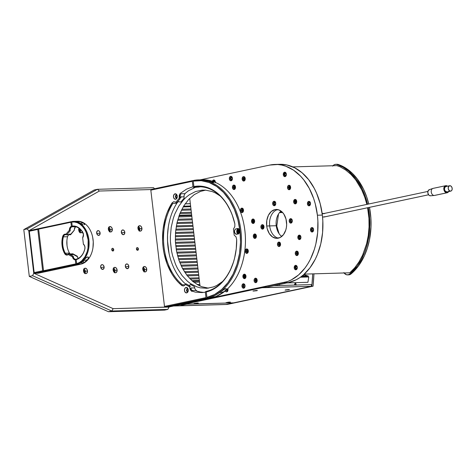 <?xml version="1.0" encoding="UTF-8"?>
<svg xmlns="http://www.w3.org/2000/svg" width="476" height="476" viewBox="0 0 476 476"><rect width="100%" height="100%" fill="white"/><g stroke="black" fill="none" stroke-linecap="round" stroke-linejoin="round"><path stroke-width="0.71" d="M300.624 277.086L306.943 276.907L305.324 276.229M304.39 275.89L302.873 275.348M279.436 284.493L279.555 285.511M200.015 285.993L189.722 198.379M136.434 248.984A1.374 0.982 -102 0 1 137.136 247.609A1.374 0.982 -102 0 1 138.409 248.924L136.511 249.329L138.409 248.924L137.653 247.687L136.898 247.71L136.445 248.46L136.57 249.501L137.582 250.316L138.23 249.9L138.409 248.924A1.374 0.982 -102 0 1 137.707 250.299A1.374 0.982 -102 0 1 136.434 248.984M111.747 249.692A1.374 0.982 -102 0 1 112.449 248.317A1.374 0.982 -102 0 1 113.722 249.638L111.818 250.043L113.722 249.638A1.374 0.982 -102 0 1 113.02 251.007A1.374 0.982 -102 0 1 111.747 249.692L112.503 250.929L113.544 250.608L113.722 249.638L112.967 248.395L111.925 248.722L111.747 249.692M104.113 266.971L100.787 267.679L104.113 266.971A2.404 1.714 -102 0 1 102.887 269.374A2.404 1.714 -102 0 1 100.656 267.072A2.404 1.714 -102 0 1 101.888 264.668A2.404 1.714 -102 0 1 104.113 266.971L103.667 265.656L102.792 264.799L101.775 264.692L100.793 265.739L100.745 267.53L101.983 269.238L103.578 268.97L104.113 266.971M128.806 266.262L125.474 266.971L128.806 266.262A2.404 1.714 -102 0 1 127.574 268.666A2.404 1.714 -102 0 1 125.349 266.358A2.404 1.714 -102 0 1 126.574 263.954A2.404 1.714 -102 0 1 128.806 266.262L128.353 264.948L127.479 264.091L126.461 263.984L125.486 265.031L125.432 266.822L126.67 268.529L128.27 268.262L128.806 266.262M124.807 232.258L121.481 232.966L124.807 232.258A2.404 1.714 -102 0 1 123.581 234.662A2.404 1.714 -102 0 1 121.35 232.359A2.404 1.714 -102 0 1 122.582 229.956A2.404 1.714 -102 0 1 124.807 232.258L124.361 230.949L123.486 230.092L122.159 230.128L121.487 231.027L121.588 233.27L123.016 234.656L124.272 234.263L124.807 232.258M100.121 232.972L96.795 233.68L100.121 232.972A2.404 1.714 -102 0 1 98.895 235.376A2.404 1.714 -102 0 1 96.664 233.067A2.404 1.714 -102 0 1 97.895 230.664A2.404 1.714 -102 0 1 100.121 232.972L99.674 231.657L98.794 230.8L97.782 230.693L96.801 231.741L96.902 233.978L97.991 235.239L99.585 234.971L100.121 232.972M113.466 267.982L114.472 268.958L114.984 270.457L117.108 270.005A2.749 1.958 -102 0 1 115.704 272.754A2.749 1.958 -102 0 1 113.157 270.124A2.749 1.958 -102 0 1 114.555 267.375A2.749 1.958 -102 0 1 117.108 270.005L114.984 270.457A2.749 1.958 78 0 0 113.591 268.048M113.187 269.053A1.547 1.101 -102 0 1 114.121 270.481L113.258 270.665L114.121 270.481A1.547 1.101 -102 0 1 113.764 271.778L114.061 270.184L113.05 269.011M108.677 227.183L109.682 228.159L110.188 229.658L112.312 229.206A2.749 1.958 -102 0 1 110.908 231.955A2.749 1.958 -102 0 1 108.361 229.319A2.749 1.958 -102 0 1 109.766 226.576A2.749 1.958 -102 0 1 112.312 229.206L110.188 229.658A2.749 1.958 78 0 0 108.802 227.248M108.397 228.254A1.547 1.101 -102 0 1 109.325 229.682L108.469 229.866L109.325 229.682A1.547 1.101 -102 0 1 108.974 230.979L109.272 229.384L108.254 228.212M138.302 226.332L139.307 227.308L139.813 228.807L141.937 228.355A2.749 1.958 -102 0 1 140.533 231.104A2.749 1.958 -102 0 1 137.986 228.468A2.749 1.958 -102 0 1 139.391 225.725A2.749 1.958 -102 0 1 141.937 228.355L139.813 228.807A2.749 1.958 78 0 0 138.427 226.397M138.022 227.403A1.547 1.101 -102 0 1 138.95 228.831L138.094 229.015L138.95 228.831A1.547 1.101 -102 0 1 138.599 230.128L138.897 228.534L137.879 227.361M143.092 267.131L144.097 268.107L144.609 269.606L146.733 269.154A2.749 1.958 -102 0 1 145.329 271.903A2.749 1.958 -102 0 1 142.782 269.267A2.749 1.958 -102 0 1 144.186 266.524A2.749 1.958 -102 0 1 146.733 269.154L144.609 269.606A2.749 1.958 78 0 0 143.216 267.197M142.812 268.202A1.547 1.101 -102 0 1 143.746 269.63L142.883 269.815L143.746 269.63A1.547 1.101 -102 0 1 143.395 270.927L143.687 269.333L142.675 268.161M80.057 229.01L80.563 230.509L81.259 230.366L80.563 230.509A2.749 1.958 78 0 0 80.182 229.236M82.39 231.895A2.749 1.958 -102 0 1 81.283 232.806A2.749 1.958 -102 0 1 78.736 230.176A2.749 1.958 -102 0 1 79.052 228.301M78.772 229.105A1.547 1.101 -102 0 1 79.7 230.533L78.843 230.717L79.7 230.533A1.547 1.101 -102 0 1 79.349 231.83M83.841 268.833L84.847 269.809L85.359 271.308L87.483 270.856A2.749 1.958 -102 0 1 86.079 273.605A2.749 1.958 -102 0 1 83.532 270.975A2.749 1.958 -102 0 1 84.93 268.226A2.749 1.958 -102 0 1 87.483 270.856L85.359 271.308A2.749 1.958 78 0 0 83.966 268.898M83.562 269.904A1.547 1.101 -102 0 1 84.496 271.338L83.633 271.516L84.496 271.338A1.547 1.101 -102 0 1 84.139 272.629M84.918 273.379A2.749 1.958 78 0 0 85.359 271.308L84.746 273.599M83.972 272.766L84.496 271.338L83.425 269.862M80.129 232.58A2.749 1.958 78 0 0 80.563 230.509L79.95 232.8M79.183 231.967L79.647 230.235L78.629 229.063M111.747 311.018L32.6 275.699L33.76 273.224L113.181 308.668L111.747 311.018L113.181 308.668L169.022 307.068L167.844 309.406L111.747 311.018L167.844 309.406L164.541 310.108L108.445 311.72L111.747 311.018L108.445 311.72L29.298 276.401L32.6 275.699L111.747 311.018M27.102 228.914L97.449 189.299L99.365 191.031L28.774 230.783L27.102 228.914L23.8 229.616L29.298 276.401L32.6 275.699L33.76 273.224L28.774 230.783L27.102 228.914L23.8 229.616L94.147 190.001L97.449 189.299L27.102 228.914M153.546 187.687L97.449 189.299L94.147 190.001L23.8 229.616L29.298 276.401L108.445 311.72L164.541 310.108L167.844 309.406L169.01 306.978L113.181 308.668L33.76 273.224L28.774 230.783L99.365 191.031L97.449 189.299L153.546 187.687L154.551 188.746L153.546 187.687M185.325 284.755L182.445 284.838L181.719 285.445A53.282 37.057 88.4 0 1 172.026 202.949L173.74 201.675L175.858 202.217L179.16 198.391L180.148 198.694L176.465 202.96L175.858 202.217L179.16 198.391L179.232 195.321L180.136 193.5L186.497 189.15L192.958 186.765L192.322 181.32L192.732 180.624L150.755 189.555L99.365 191.031L150.755 189.555L164.577 307.193L206.554 298.268L210.612 297.97L168.528 307.079L210.505 298.154L206.554 298.268L205.983 297.601L206.554 298.268L164.577 307.193L168.528 307.079M144.168 271.677A2.749 1.958 78 0 0 144.609 269.606L143.996 271.897M139.379 230.878A2.749 1.958 78 0 0 139.813 228.807L139.2 231.098M109.754 231.729A2.749 1.958 78 0 0 110.188 229.658L109.575 231.949M114.543 272.528A2.749 1.958 78 0 0 114.984 270.457L114.371 272.748M117.108 270.005L116.596 268.506L115.591 267.53L114.43 267.405L113.312 268.601L113.258 270.654L114.668 272.599L115.448 272.784L116.495 272.296L117.108 270.005M112.312 229.206L111.8 227.706L110.801 226.731L109.284 226.772L108.516 227.802L108.635 230.36L109.879 231.8L110.658 231.985L111.699 231.497L112.312 229.206M141.937 228.355L141.426 226.856L140.426 225.88L139.266 225.755L138.141 226.951L138.26 229.509L139.504 230.949L140.283 231.134L141.324 230.646L141.937 228.355M146.733 269.154L146.221 267.655L145.216 266.679L144.055 266.554L142.937 267.75L143.056 270.308L144.293 271.748L145.073 271.933L146.12 271.445L146.733 269.154M79.087 228.23L78.736 230.176L79.54 232.08L81.033 232.835L82.532 231.58M87.483 270.856L86.971 269.356L85.966 268.381L84.454 268.422L83.687 269.452L83.8 272.01L85.043 273.45L86.204 273.575L86.87 273.147L87.483 270.856M187.419 287.897A2.749 1.91 -91.6 0 0 186.961 288.623L186.467 290.717L187.11 291.711L188.044 291.782M187.044 291.669A2.749 1.91 -91.6 0 0 187.55 292.371M186.056 287.445L186.538 287.433L186.056 287.445A2.749 1.91 88.4 0 1 186.294 287.415A2.749 1.91 88.4 0 1 188.276 289.938A2.749 1.91 88.4 0 1 186.693 292.883A2.749 1.91 88.4 0 1 186.449 292.913A2.749 1.91 88.4 0 1 184.468 290.39A2.749 1.91 88.4 0 1 186.056 287.445L187.479 287.956L188.258 289.765L187.931 291.806L186.693 292.883L185.265 292.371L184.486 290.568L184.813 288.527L186.056 287.445M176.417 194.262A2.749 1.91 -91.6 0 0 175.959 194.993L175.418 196.07L175.573 197.397L176.108 198.081L177.042 198.147M176.049 198.034A2.749 1.91 -91.6 0 0 176.548 198.736M175.055 193.809L175.537 193.797L175.055 193.809A2.749 1.91 88.4 0 1 175.293 193.78A2.749 1.91 88.4 0 1 177.274 196.302A2.749 1.91 88.4 0 1 175.692 199.254A2.749 1.91 88.4 0 1 175.454 199.277A2.749 1.91 88.4 0 1 173.472 196.761A2.749 1.91 88.4 0 1 175.055 193.809L176.483 194.321L177.262 196.13L176.935 198.171L175.692 199.254L174.264 198.736L173.484 196.933L173.811 194.892L175.055 193.809M206.596 291.437L205.757 291.461L205.34 292.157L202.002 292.579L195.291 292.121L191.233 290.83L190.097 289.241L189.549 286.826L185.533 284.559L185.955 283.773L190.442 286.302L189.549 286.826L185.533 284.559L183.641 285.945L182.076 285.701L178.191 282.161L174.93 278.335L171.985 274.015L167.171 264.126L163.994 252.994L163.066 247.133L162.602 241.177L163.078 229.265L165.392 217.859L167.201 212.534L172.026 202.949L172.877 203.407A52.592 36.581 -91.6 0 0 182.445 284.838A52.592 36.581 88.4 0 1 172.877 203.407L176.828 203.294A52.592 36.581 -91.6 0 0 185.741 284.172M203.621 292.431L200.229 291.978L196.915 291.098L195.832 290.378M194.857 288.581L194.488 286.683L190.471 284.416L188.966 285.671M169.063 253.512L167.54 241.035L167.546 235.049L168.302 226.998M176.655 203.294L178.292 201.645L180.797 202.074L184.099 198.248L184.063 195.725M184.783 193.738L188.347 190.828L195.249 187.383M190.329 289.36L190.93 288.563M192.358 290.402L191.882 291.348M181.362 196.766L180.493 197.921L179.398 197.183M179.327 195.725L179.738 195.059L180.553 194.886M205.34 292.157L205.983 297.601L164.476 306.425L205.983 297.601L205.34 292.157M179.143 198.129A2.749 1.91 -91.6 0 0 179.268 195.184M190.507 290.027A2.749 1.91 -91.6 0 0 189.751 287.944M150.755 189.555L192.732 180.624L193.577 180.6L192.732 180.624L192.322 181.32L150.815 190.15L192.322 181.32L192.958 186.765L193.536 187.431L197.588 187.139M190.751 288.004L194.702 287.891A3.439 2.392 -91.6 0 0 196.523 290.443L192.572 290.556A3.439 2.392 88.4 0 1 190.751 288.004M181.201 193.762L185.152 193.649A3.439 2.392 -91.6 0 0 184.004 196.832L180.053 196.945A3.439 2.392 88.4 0 1 181.201 193.762M200.58 186.794A52.592 36.581 -91.6 0 0 198.427 187.116L194.476 187.229L193.905 186.562A53.282 37.057 88.4 0 1 234.864 223.893L234.805 226.689L233.46 229.039L234.174 235.132L235.995 236.816L236.691 239.452A53.282 37.057 88.4 0 1 235.864 251.685A53.282 37.057 88.4 0 1 206.286 291.955L206.923 297.393L207.494 298.059A59.47 41.364 -91.6 0 0 240.915 230.67A59.47 41.364 -91.6 0 0 193.678 180.428A59.47 41.364 88.4 0 1 198.409 179.904L204.858 180.386L208.797 181.38L210.987 180.916L213.528 181.945L213.867 182.385L213.123 182.481L208.797 181.38L210.987 180.916L213.135 181.713L213.801 182.171L213.504 182.498L207.53 181.011A59.47 41.364 -91.6 0 0 198.653 179.892A59.47 41.364 -91.6 0 0 198.534 179.898M235.882 251.59A52.592 36.581 88.4 0 1 206.697 291.258A52.592 36.581 -91.6 0 0 235.882 251.596M236.691 239.452L236.245 248.787L234.662 257.831L233.46 262.157L230.283 270.243L226.154 277.377L221.203 283.327L218.466 285.802L212.576 289.658L206.286 291.955L206.697 291.258L206.286 291.955L206.923 297.393L214.581 294.501L221.667 289.527L227.921 282.649L233.109 274.128L237.024 264.299L239.523 253.518L240.511 242.207L239.952 230.783L237.863 219.686L234.329 209.333L229.486 200.122L223.506 192.393L216.622 186.437L209.095 182.492L201.211 180.696L193.262 181.124L193.905 186.562L197.147 186.146L203.674 186.544L210.071 188.579L216.146 192.191L221.709 197.26L226.588 203.633L230.628 211.112L232.3 215.194L234.9 224.053M198.409 179.904A59.47 41.364 88.4 0 1 241.249 234.061A59.47 41.364 88.4 0 1 207.494 298.059L206.923 297.393A58.78 40.882 88.4 0 0 239.952 230.783A58.78 40.882 88.4 0 0 193.262 181.124L193.678 180.428L193.262 181.124L193.905 186.562L194.476 187.229A52.592 36.581 88.4 0 1 198.605 186.776A52.592 36.581 88.4 0 1 234.9 224.065A52.592 36.581 -91.6 0 0 194.476 187.229L198.427 187.116M237.994 228.504L237.506 228.516A2.749 1.91 88.4 0 1 237.75 228.486A2.749 1.91 88.4 0 1 239.731 231.009A2.749 1.91 88.4 0 1 238.149 233.954L236.733 234.257A2.749 1.91 88.4 0 1 236.495 234.287A2.749 1.91 88.4 0 1 234.507 231.764A2.749 1.91 88.4 0 1 236.096 228.813L238.315 228.754L237.322 229.432L236.721 231.336L237.012 232.883L238.208 234.138M238.541 228.706L238.315 228.754A2.749 1.91 -91.6 0 0 236.733 231.122A2.749 1.91 -91.6 0 0 237.923 234.002M236.733 234.257L235.305 233.746L234.525 231.937L234.852 229.896L235.733 228.944L237.881 228.492L239.22 229.39L239.696 231.907L239.386 232.877L238.607 233.014M238.946 229.837L239.41 229.741M239.386 232.877L238.149 233.954M244.521 252.988L244.545 252.81A58.78 40.882 -91.6 0 0 243.7 223.351L243.664 223.179A59.47 41.364 88.4 0 1 244.521 252.988A59.47 41.364 88.4 0 1 211.445 297.946A59.47 41.364 -91.6 0 0 245.194 233.948A59.47 41.364 -91.6 0 0 202.359 179.791A59.47 41.364 -91.6 0 0 202.235 179.791A59.47 41.364 88.4 0 1 243.664 223.179M225.184 288.777L215.682 295.031L210.553 297.262L214.01 297.161L216.598 296.167L224.006 291.746L219.347 292.74L224.006 291.746A59.47 41.364 88.4 0 1 214.01 297.161L213.867 295.941L214.01 297.161L210.553 297.262A59.47 41.364 -91.6 0 0 220.549 291.847L224.375 289.176L225.969 288.575L226.362 289.122L225.856 289.997L224.006 291.746L226.165 289.557L226.231 288.617L225.184 288.777L225.969 288.575M207.494 298.059L211.445 297.946L207.494 298.059M200.384 179.898A59.47 41.364 88.4 0 1 202.11 179.797A59.47 41.364 88.4 0 1 210.987 180.916L205.626 179.91L200.235 179.91M213.867 182.385L213.504 182.498M68.574 253.952L68.532 253.958A3.439 2.392 88.4 0 1 67.574 254.487L67.241 255.041L67.574 254.487A3.439 2.392 -91.6 0 0 68.532 253.958L68.276 254.499A3.986 2.773 88.4 0 1 67.241 255.041A3.986 2.773 88.4 0 1 64.653 253.589A16.981 11.811 88.4 0 1 62.659 236.643L63.415 236.84A3.439 2.392 88.4 0 1 65.254 234.722L65.855 234.704L65.254 234.722A3.439 2.392 88.4 0 1 65.551 234.686A3.439 2.392 88.4 0 1 66.289 234.829L66.354 234.823M66.688 234.817L70.436 234.71A3.439 2.392 -91.6 0 0 69.698 234.567L66.836 234.644M76.404 259.241L75.66 259.265L75.333 259.825L75.809 263.859L43.518 270.725L38.633 229.111L70.918 222.244L71.394 226.284L70.918 222.244L71.251 221.691L71.989 221.667L38.586 228.635L38.633 229.111L70.918 222.244L71.251 221.691L38.586 228.635L43.602 271.338L76.267 264.394L80.414 264.275L47.749 271.219L43.602 271.338L76.267 264.394L80.414 264.275L47.749 271.219L43.602 271.338L43.518 270.725L75.809 263.859L75.333 259.825A3.986 2.773 88.4 0 1 72.519 256.891L73.262 256.623A3.439 2.392 -91.6 0 0 75.66 259.265L75.333 259.825L73.982 259.396L72.519 256.891L68.276 254.499L68.818 253.773L73.304 256.308L72.519 256.891L68.276 254.499L66.884 255.082L65.182 254.309L64.653 253.589L65.343 253.232L69.49 253.113A3.439 2.392 -91.6 0 0 70.133 253.91M78.266 258.391A3.439 2.392 88.4 0 1 77.433 256.635A3.439 2.392 88.4 0 1 77.409 256.505L77.457 256.748A3.986 2.773 -91.6 0 0 77.463 256.772A3.986 2.773 -91.6 0 0 78.153 258.45M72.768 253.75L77.249 256.195L77.457 256.748L72.768 253.75M67.574 254.487A3.439 2.392 88.4 0 1 67.277 254.523A3.439 2.392 88.4 0 1 65.343 253.232A3.439 2.392 -91.6 0 0 67.574 254.487M70.002 254.446L71.424 254.404A3.439 2.392 -91.6 0 0 72.679 253.839L69.109 253.94M68.978 234.751A3.439 2.392 -91.6 0 0 67.562 236.721L63.415 236.84A16.434 11.43 -91.6 0 0 65.343 253.232L64.653 253.589L63.73 251.75L62.064 245.455L61.951 240.981L62.659 236.643A3.986 2.773 88.4 0 1 65.902 234.275L69.389 230.241A3.986 2.773 88.4 0 1 71.394 226.284L71.852 226.82L75.529 226.713M63.415 236.84L67.562 236.721A16.434 11.43 -91.6 0 0 69.49 253.113L65.343 253.232A16.434 11.43 88.4 0 1 63.415 236.84L62.659 236.643L63.54 234.948L64.909 234.168L66.128 234.549L65.902 234.275L69.389 230.241L69.752 230.354L69.389 230.241L69.496 228.926L70.204 227.248L71.394 226.284L71.852 226.82A3.439 2.392 -91.6 0 0 70.168 230.33L69.752 230.354L70.287 230.646L66.604 234.918L66.128 234.549L66.289 234.829A3.439 2.392 -91.6 0 0 65.254 234.722A3.439 2.392 -91.6 0 0 63.415 236.84M67.092 238.976A16.981 11.811 -91.6 0 0 67.33 247.347M69.49 253.113A16.434 11.43 88.4 0 1 67.318 247.282A16.434 11.43 88.4 0 1 67.08 239.047A16.434 11.43 88.4 0 1 67.562 236.721M78.165 258.468L77.457 256.748L73.215 254.357L71.799 254.94L70.353 254.386M67.003 245.313L66.89 240.838M68.479 234.805L69.359 234.162L70.841 234.132L74.316 230.11L70.549 234.805L74.316 230.205A3.439 2.392 88.4 0 1 74.363 229.212A3.439 2.392 88.4 0 1 75.827 226.778M74.345 229.432L75.5 226.689M74.327 230.098L74.327 230.098A3.986 2.773 -91.6 0 1 74.387 229.069L74.363 229.212M75.47 226.713A3.986 2.773 -91.6 0 0 74.387 229.069M75.809 263.859L76.267 264.394L75.809 263.859M82.753 261.199A1.547 1.101 -102 0 1 81.973 262.169A1.547 1.101 -102 0 1 81.83 262.181L81.396 262.08M80.658 223.44L79.742 222.923A21.587 15.018 -91.6 0 0 75.315 221.441L78.766 221.34L78.903 222.482L78.766 221.34A21.587 15.018 88.4 0 1 83.199 222.822L78.766 221.34L75.315 221.441L77.564 221.941L80.658 223.44M82.901 224.529L81.711 224.006L82.901 224.529M76.225 221.405A21.587 15.018 88.4 0 1 92.63 237.018A21.587 15.018 88.4 0 1 92.945 247.841A21.587 15.018 88.4 0 1 81.235 264.085A21.587 15.018 -91.6 0 0 93.171 240.713A21.587 15.018 -91.6 0 0 77.636 221.269L73.488 221.388A21.587 15.018 88.4 0 0 72.072 221.524L71.745 222.078A21.039 14.631 88.4 0 1 88.149 239.91A21.039 14.631 88.4 0 1 76.63 263.674L77.088 264.204A21.587 15.018 -91.6 0 0 88.923 239.815A21.587 15.018 -91.6 0 0 72.072 221.524L71.745 222.078L72.215 226.094L72.673 226.63L72.215 226.094A16.981 11.811 88.4 0 1 82.86 232.502L82.955 232.829A16.434 11.43 -91.6 0 0 72.673 226.63L74.607 226.57L72.673 226.63A16.434 11.43 88.4 0 1 73.637 226.54A16.434 11.43 88.4 0 1 82.955 232.829A3.439 2.392 88.4 0 1 83.383 233.96A3.439 2.392 -91.6 0 0 82.955 232.829L82.86 232.502A3.986 2.773 88.4 0 1 83.365 233.889A3.986 2.773 88.4 0 1 83.425 235.882A3.986 2.773 88.4 0 1 82.657 237.857L82.788 237.447A3.439 2.392 -91.6 0 0 83.431 235.81A3.439 2.392 88.4 0 1 82.788 237.447M87.584 256.933L86.216 257.665L84.079 259.819L85.716 258.087L87.834 256.903L88.471 257.254L88.5 258.022L87.536 259.717A21.587 15.018 88.4 0 1 83.657 262.966L80.2 263.067A21.587 15.018 -91.6 0 0 84.079 259.819L80.2 263.067L83.657 262.966L87.536 259.717L83.383 260.604L83.657 262.966L83.294 260.14M82.776 260.919L82.568 261.711L81.83 262.181A1.547 1.101 -102 0 1 81.598 262.157M87.834 256.903L88.548 257.611L87.536 259.717L83.383 260.604A2.404 1.714 78 0 0 83.377 260.586M92.951 247.77A21.039 14.631 -91.6 0 0 92.963 247.698A21.039 14.631 -91.6 0 0 92.659 237.155A21.039 14.631 -91.6 0 0 92.647 237.09M84.615 224.476L83.199 222.822L80.557 223.387L83.199 222.822L84.496 223.922L84.615 224.476L84.05 224.761M83.627 244.616A3.439 2.392 88.4 0 1 84.877 246.693A3.439 2.392 -91.6 0 0 83.627 244.616L83.395 244.134A3.986 2.773 88.4 0 1 84.865 246.622A3.986 2.773 88.4 0 1 84.918 248.621A3.986 2.773 88.4 0 1 84.811 249.15L83.443 252.911L81.456 256.04L78.974 258.337L76.16 259.658L76.63 263.674L77.088 264.204L81.235 264.085L77.088 264.204A21.587 15.018 88.4 0 0 89.024 240.832A21.587 15.018 88.4 0 0 73.488 221.388M92.951 247.794L93.254 241.778L92.659 237.137M84.847 248.936A16.434 11.43 88.4 0 1 76.487 259.105A16.434 11.43 -91.6 0 0 84.847 248.936A3.439 2.392 -91.6 0 0 84.93 248.549A3.439 2.392 88.4 0 1 84.847 248.936L84.847 248.936M82.657 237.857L83.371 244.117L84.222 245.021L84.924 246.973L84.811 249.15A16.981 11.811 88.4 0 1 76.16 259.658L76.487 259.105L76.16 259.658L76.63 263.674L79.319 262.573L81.801 260.759L84.936 256.826L87.15 251.75L88.012 247.936L88.149 239.91L86.18 232.324L84.478 229.057L82.39 226.302L79.974 224.16L77.332 222.708L74.553 222.006L71.745 222.078L72.215 226.094L76.666 226.63L79.432 228.301L81.842 230.902L83.461 234.525L82.657 237.857M47.648 271.225L38.217 273.23L34.266 273.343L43.703 271.338L47.648 271.225L38.217 273.23M42.656 270.773L34.165 272.575L29.31 231.235L37.8 229.426L42.656 270.773L37.8 229.426L38.592 228.712L37.8 229.426L29.31 231.235L29.25 230.64L38.586 228.653L29.25 230.64L34.165 272.575L42.656 270.773L43.596 271.278L42.656 270.773M43.703 271.338L34.266 273.343L34.165 272.575L34.266 273.343M290.901 220.447A2.237 1.553 -91.6 0 0 290.907 221.161L290.907 221.161A2.237 1.553 -91.6 0 0 290.925 221.322M289.224 221.215A2.237 1.553 88.4 0 1 290.693 218.651A2.237 1.553 88.4 0 1 292.294 220.561A2.237 1.553 88.4 0 1 290.824 223.119A2.237 1.553 88.4 0 1 289.224 221.215L290.253 221.185L289.224 221.215L289.206 220.775L290.205 218.781L291.104 218.722L291.889 219.388L292.276 221.429L291.586 222.804L290.122 222.905L289.224 221.215M279.15 243.855A2.237 1.553 -91.6 0 0 279.15 244.575L279.15 244.575A2.237 1.553 -91.6 0 0 279.174 244.729M277.472 244.622A2.237 1.553 88.4 0 1 278.942 242.064A2.237 1.553 88.4 0 1 280.537 243.968A2.237 1.553 88.4 0 1 279.067 246.526A2.237 1.553 88.4 0 1 277.472 244.622L278.502 244.593L277.472 244.622L277.448 244.182L278.454 242.189L279.352 242.129L280.138 242.796L280.519 244.843L279.561 246.401L278.103 246.086L277.472 244.622M260.925 227.23A2.237 1.553 88.4 0 1 262.395 224.672A2.237 1.553 88.4 0 1 263.99 226.582A2.237 1.553 88.4 0 1 262.52 229.14A2.237 1.553 88.4 0 1 260.925 227.23L261.955 227.201L260.925 227.23L261.633 224.987L262.502 224.672L263.591 225.404L264.013 227.016L263.287 228.825L261.824 228.926L260.925 227.23M274.354 203.056A2.237 1.553 -91.6 0 0 274.36 203.776L274.36 203.776A2.237 1.553 -91.6 0 0 274.378 203.93M272.677 203.823A2.237 1.553 88.4 0 1 274.146 201.265A2.237 1.553 88.4 0 1 275.747 203.169A2.237 1.553 88.4 0 1 274.277 205.727A2.237 1.553 88.4 0 1 272.677 203.823L273.706 203.793L272.677 203.823L272.659 203.383L273.658 201.39L274.557 201.33L275.342 201.997L275.729 204.043L274.765 205.602L273.575 205.513L272.677 203.823M173.413 305.997L283.517 282.714L288.456 282.571L296.28 279.751L299.999 277.52L303.545 274.777L309.959 267.839L315.285 259.212L317.468 254.362L320.788 243.831L322.597 232.526L322.829 220.882L322.347 215.075A59.47 41.364 -91.6 0 0 279.84 164.309L274.902 164.452A59.47 41.364 88.4 0 1 317.409 215.217L322.347 215.075L317.409 215.217A59.47 41.364 88.4 0 1 283.517 282.714L288.456 282.571A59.47 41.364 -91.6 0 0 322.347 215.075L320.211 203.77L316.594 193.226L314.273 188.377L308.704 179.732L302.087 172.782L294.686 167.79L286.778 164.946L279.799 164.309M184.557 304.259A3.439 2.392 -91.6 0 0 184.414 304.7L179.285 305.788A6.872 4.784 88.4 0 1 178.684 305.86A6.872 4.784 -91.6 0 0 179.285 305.788L174.347 305.931L287.486 281.584L291.348 279.894L298.607 274.92L305.021 267.982L307.835 263.859L310.346 259.355L314.374 249.359L315.85 243.968L317.659 232.669L317.891 221.025L317.409 215.217L315.279 203.912L313.648 198.516L309.335 188.514L303.765 179.874L300.57 176.168L293.531 170.17L285.838 166.231L281.84 165.089L277.794 164.512L269.702 165.077A59.47 41.364 88.4 0 1 274.902 164.452M284.957 173.966A2.237 1.553 -91.6 0 0 284.963 174.686L284.963 174.686A2.237 1.553 -91.6 0 0 284.981 174.847M283.279 174.734A2.237 1.553 88.4 0 1 284.749 172.175A2.237 1.553 88.4 0 1 286.35 174.079A2.237 1.553 88.4 0 1 284.88 176.644A2.237 1.553 88.4 0 1 283.279 174.734L284.273 174.704L283.279 174.734L283.988 172.49L284.862 172.175L285.945 172.907L286.332 174.954L285.368 176.513L283.916 176.203L283.279 174.734M309.102 203.157A2.237 1.553 -91.6 0 0 309.108 203.877L309.108 203.877A2.237 1.553 -91.6 0 0 309.132 204.031M307.431 203.924A2.237 1.553 88.4 0 1 308.894 201.366A2.237 1.553 88.4 0 1 310.495 203.27A2.237 1.553 88.4 0 1 309.025 205.828A2.237 1.553 88.4 0 1 307.431 203.924L308.46 203.895L307.431 203.924L307.407 203.484L308.406 201.491L309.311 201.431L310.09 202.098L310.477 204.139L309.513 205.703L308.323 205.614L307.431 203.924M295.899 267.125A2.237 1.553 -91.6 0 0 295.905 267.845L295.905 267.845A2.237 1.553 -91.6 0 0 295.929 268M294.227 267.893A2.237 1.553 88.4 0 1 295.697 265.334A2.237 1.553 88.4 0 1 297.292 267.238A2.237 1.553 88.4 0 1 295.822 269.797A2.237 1.553 88.4 0 1 294.227 267.893L295.215 267.863L294.227 267.893L294.93 265.65L295.804 265.334L296.887 266.066L297.274 268.113L296.31 269.672L294.858 269.356L294.227 267.893M243.641 285.57A2.237 1.553 -91.6 0 0 243.647 286.278L243.647 286.278A2.237 1.553 -91.6 0 0 243.664 286.409M241.969 286.326A2.237 1.553 88.4 0 1 243.438 283.767A2.237 1.553 88.4 0 1 245.033 285.671A2.237 1.553 88.4 0 1 243.563 288.23A2.237 1.553 88.4 0 1 241.969 286.326L242.998 286.296L241.969 286.326L241.945 285.886L242.944 283.892L243.849 283.833L244.628 284.499L245.015 286.54L244.051 288.105L242.861 288.016L241.969 286.326M312.179 229.337A2.237 1.553 -91.6 0 0 312.185 230.057L312.185 230.057A2.237 1.553 -91.6 0 0 312.208 230.217M310.507 230.104A2.237 1.553 88.4 0 1 311.97 227.546A2.237 1.553 88.4 0 1 313.571 229.456A2.237 1.553 88.4 0 1 312.101 232.014A2.237 1.553 88.4 0 1 310.507 230.104L311.536 230.075L310.507 230.104L311.209 227.861L312.083 227.552L312.94 227.986L313.589 229.89L312.863 231.699L311.399 231.8L310.507 230.104M253.22 221.358A2.237 1.553 -91.6 0 0 253.238 221.507L253.238 221.507A2.237 1.553 -91.6 0 0 253.256 221.667M251.554 221.554A2.237 1.553 88.4 0 1 253.024 218.996A2.237 1.553 88.4 0 1 254.624 220.906A2.237 1.553 88.4 0 1 253.155 223.464A2.237 1.553 88.4 0 1 251.554 221.554L252.548 221.53L251.554 221.554L252.262 219.311L253.137 219.002L254.22 219.733L254.606 221.774L253.916 223.149L252.453 223.25L251.554 221.554M254.987 235.751A2.237 1.553 -91.6 0 0 254.981 236.316M253.315 236.518A2.237 1.553 88.4 0 1 254.785 233.96A2.237 1.553 88.4 0 1 256.38 235.864A2.237 1.553 88.4 0 1 254.91 238.422A2.237 1.553 88.4 0 1 253.315 236.518L254.303 236.489L253.315 236.518L253.291 236.078L254.291 234.085L255.195 234.025L255.975 234.692L256.362 236.733L255.398 238.297L253.946 237.982L253.315 236.518M231.021 178.119A2.237 1.553 -91.6 0 0 231.027 178.839L231.027 178.839A2.237 1.553 -91.6 0 0 231.044 178.994M229.343 178.887A2.237 1.553 88.4 0 1 230.812 176.328A2.237 1.553 88.4 0 1 232.413 178.232A2.237 1.553 88.4 0 1 230.943 180.791A2.237 1.553 88.4 0 1 229.343 178.887L230.372 178.857L229.343 178.887L229.325 178.446L230.325 176.453L231.223 176.394L232.008 177.06L232.395 179.107L231.431 180.666L230.241 180.577L229.343 178.887M242.088 210.481A2.237 1.553 -91.6 0 0 242.1 210.636L242.1 210.636A2.237 1.553 -91.6 0 0 242.123 210.791M240.422 210.684A2.237 1.553 88.4 0 1 241.891 208.125A2.237 1.553 88.4 0 1 243.492 210.029A2.237 1.553 88.4 0 1 242.022 212.588A2.237 1.553 88.4 0 1 240.422 210.684L241.451 210.654L240.422 210.684L240.404 210.243L241.403 208.25L242.302 208.19L243.087 208.857L243.474 210.898L242.51 212.463L241.32 212.373L240.422 210.684M246.889 250.715A2.237 1.553 -91.6 0 0 246.883 251.28M245.217 251.483A2.237 1.553 88.4 0 1 246.687 248.924A2.237 1.553 88.4 0 1 248.282 250.828A2.237 1.553 88.4 0 1 246.812 253.387A2.237 1.553 88.4 0 1 245.217 251.483L246.247 251.453L245.217 251.483L245.194 251.042L246.193 249.049L247.098 248.99L247.877 249.656L248.264 251.697L247.306 253.262L245.848 252.946L245.217 251.483M214.039 181.302A2.237 1.553 -91.6 0 0 213.95 181.814M212.385 181.261A2.237 1.553 88.4 0 1 213.748 179.958A2.237 1.553 88.4 0 1 215.348 181.862A2.237 1.553 88.4 0 1 215.366 182.397M226.57 289.807A2.237 1.553 -91.6 0 0 226.582 289.908L226.558 289.467M227.814 288.64A2.237 1.553 88.4 0 1 227.968 289.301A2.237 1.553 88.4 0 1 226.499 291.859A2.237 1.553 88.4 0 1 225.213 290.973M244.563 276.532A2.237 1.553 -91.6 0 0 244.581 276.687L244.581 276.687A2.237 1.553 -91.6 0 0 244.605 276.848M242.903 276.735A2.237 1.553 88.4 0 1 244.372 274.176A2.237 1.553 88.4 0 1 245.967 276.086A2.237 1.553 88.4 0 1 244.497 278.644A2.237 1.553 88.4 0 1 242.903 276.735L243.89 276.705L242.903 276.735L243.605 274.491L244.48 274.176L245.562 274.908L245.949 276.955L244.985 278.514L243.795 278.43L242.903 276.735M256.409 278.525A2.237 1.553 -91.6 0 0 256.29 278.656L255.297 279.412L255.124 280.727L254.095 280.757A2.237 1.553 88.4 0 1 255.564 278.198A2.237 1.553 88.4 0 1 257.159 280.102A2.237 1.553 88.4 0 1 255.689 282.661A2.237 1.553 88.4 0 1 254.095 280.757L255.124 280.727L255.642 281.851L256.79 282.042M255.767 280.001A2.237 1.553 -91.6 0 0 255.749 280.388M295.281 253.678A2.237 1.553 88.4 0 1 296.75 251.114A2.237 1.553 88.4 0 1 298.351 253.024A2.237 1.553 88.4 0 1 296.881 255.582A2.237 1.553 88.4 0 1 295.281 253.678L296.31 253.648L295.281 253.678L295.263 253.238L296.262 251.245L297.161 251.185L297.946 251.852L298.333 253.892L297.643 255.267L296.179 255.368L295.281 253.678M299.523 236.911A2.237 1.553 -91.6 0 0 299.523 237.631L299.523 237.631A2.237 1.553 -91.6 0 0 299.547 237.786M297.845 237.679A2.237 1.553 88.4 0 1 299.315 235.12A2.237 1.553 88.4 0 1 300.909 237.024A2.237 1.553 88.4 0 1 299.44 239.583A2.237 1.553 88.4 0 1 297.845 237.679L298.833 237.649L297.845 237.679L297.821 237.238L298.821 235.245L299.725 235.186L300.505 235.852L300.892 237.899L299.934 239.458L298.476 239.142L297.845 237.679M295.328 201.193A2.237 1.553 -91.6 0 0 295.328 201.925L295.328 201.925A2.237 1.553 -91.6 0 0 295.358 202.104M293.65 201.973A2.237 1.553 88.4 0 1 295.12 199.414A2.237 1.553 88.4 0 1 296.715 201.324A2.237 1.553 88.4 0 1 295.245 203.883A2.237 1.553 88.4 0 1 293.65 201.973L294.638 201.943L293.65 201.973L294.358 199.73L295.531 199.48L296.316 200.152L296.697 202.193L295.739 203.752L294.281 203.442L293.65 201.973M287.546 187.818A2.237 1.553 88.4 0 1 289.015 185.259A2.237 1.553 88.4 0 1 290.61 187.163A2.237 1.553 88.4 0 1 289.146 189.728A2.237 1.553 88.4 0 1 287.546 187.818L288.575 187.788L287.546 187.818L288.254 185.575L289.122 185.259L290.211 185.991L290.598 188.038L289.634 189.597L288.182 189.287L287.546 187.818M243.819 178.946A2.237 1.553 -91.6 0 0 243.837 179.101L243.837 179.101A2.237 1.553 -91.6 0 0 243.861 179.262M242.159 179.149A2.237 1.553 88.4 0 1 243.629 176.59A2.237 1.553 88.4 0 1 245.223 178.5A2.237 1.553 88.4 0 1 243.754 181.059A2.237 1.553 88.4 0 1 242.159 179.149L243.188 179.119L242.159 179.149L242.861 176.905L243.736 176.596L244.593 177.03L245.241 178.934L244.515 180.743L243.052 180.844L242.159 179.149M234.109 186.854A2.237 1.553 -91.6 0 0 234.097 187.419M232.431 187.621A2.237 1.553 88.4 0 1 233.9 185.063A2.237 1.553 88.4 0 1 235.495 186.967A2.237 1.553 88.4 0 1 234.031 189.525A2.237 1.553 88.4 0 1 232.431 187.621L233.46 187.592L232.431 187.621L232.413 187.181L233.413 185.188L234.311 185.128L235.096 185.795L235.483 187.841L234.519 189.4L233.329 189.311L232.431 187.621M266.703 226.005A14.435 10.044 88.4 0 1 276.193 209.464A14.435 10.044 88.4 0 1 286.516 221.792A14.435 10.044 88.4 0 1 277.026 238.327A14.435 10.044 88.4 0 1 266.703 226.005L269.666 225.916L266.703 226.005L266.816 220.376L268.416 215.289L271.266 211.511L274.932 209.618L278.847 209.898L282.429 212.308L283.91 214.212L285.999 219.043L286.653 224.618L286.403 227.415L285.779 230.081L283.506 234.597L280.185 237.488L276.324 238.309L272.498 236.941L269.303 233.579L267.22 228.748L266.703 226.005M277.681 209.583A14.435 10.044 -91.6 0 0 269.666 225.916A14.435 10.044 -91.6 0 0 278.502 238.125A14.435 10.044 88.4 0 1 269.666 225.916A14.435 10.044 88.4 0 1 277.681 209.583M181.451 304.783L263.996 287.23L266.959 287.147L263.996 287.23L181.451 304.783L184.414 304.7L181.451 304.783M227.48 291.598L226.582 289.908A2.237 1.553 -91.6 0 0 227.332 291.485M227.451 288.884L227.355 289.973L227.933 290.711M269.702 165.077L200.051 179.886L269.702 165.077M192.078 290.3L191.441 291.145M190.531 290.187L191.179 288.902M181.082 196.665L180.446 197.51L179.642 196.969L179.666 195.713L180.487 195.291M212.302 181.642L212.986 180.273L214.164 180.023L215.134 181.041L215.33 182.73M227.754 288.48L227.95 290.17L227.26 291.544L226.088 291.794L225.118 290.776M257.159 280.102L257.046 281.387L256.177 282.536L255.279 282.595L254.493 281.929L254.071 280.316L254.797 278.514L256.261 278.412L257.159 280.102M222.744 281.393L216.741 285.505L213.551 286.903L206.941 288.307L200.235 287.825L196.933 286.879L190.573 283.631L187.58 281.352L182.112 275.604L177.512 268.464L175.59 264.448L172.598 255.737L171.556 251.12L170.438 241.588L170.366 236.768L171.217 227.236L173.347 218.169L174.865 213.92L178.75 206.185L183.623 199.724L186.378 197.046L189.305 194.773L195.571 191.536L202.181 190.132L205.537 190.132L212.189 191.554L215.42 192.958L220.132 195.945M226.493 304.473L226.195 304.444A6.872 4.784 88.4 0 1 225.594 304.515L226.826 304.479A6.872 4.784 -91.6 0 0 227.427 304.408L313.059 286.195A200.063 139.153 -91.6 0 0 313.952 273.831L313.059 286.195L311.822 286.231L312.714 273.867A200.063 139.153 88.4 0 1 311.822 286.231L227.427 304.408L174.347 305.931A6.872 4.784 88.4 0 1 173.746 306.003A6.872 4.784 88.4 0 1 173.579 306.003M288.456 282.571L266.959 287.147L288.456 282.571M296.322 202.252L295.65 200.699M290.247 188.169L289.914 187.348M297.922 254.029L298.095 252.982M300.469 238.137L300.654 236.983M186.776 304.2L179.285 305.788L186.776 304.2L233.68 302.849L184.295 304.182L233.68 302.849L226.195 304.444L179.285 305.788L184.414 304.7L184.706 303.914M227.361 290.336L227.95 289.17M244.878 177.221L244.533 176.977M208.518 288.159L201.866 286.742L198.635 285.338L192.518 281.209L187.05 275.467L182.445 268.321L178.881 260.051L176.495 250.977L175.376 241.451L175.567 231.824L177.06 222.482L179.803 213.778L183.688 206.043L188.561 199.581L194.244 194.63L200.509 191.394L205.62 190.138M301.641 276.336L308.412 276.139L303.855 274.503M303.819 274.533L306.621 275.753L302.123 275.955M286.867 282.911L307.918 282.304L308.775 276.972L300.445 277.21M173.746 306.003L225.594 304.515A6.872 4.784 -91.6 0 0 226.195 304.444L225.255 304.509M296.007 285.207L296.03 283.91L295.209 283.351L294.549 284.226L294.656 285.106M347.545 274.878L348.777 274.842A6.872 4.784 -91.6 0 0 349.378 274.771L348.146 274.807A6.872 4.784 88.4 0 1 347.545 274.878A6.872 4.784 88.4 0 1 344.106 272.968M336.455 164.345L338.192 164.458L341.191 165.624L346.986 168.897L352.389 173.371L357.292 178.928L363.456 189.043L366.639 196.755L368.763 203.996A59.47 41.364 -91.6 0 0 338.192 164.458L336.954 164.494A59.47 41.364 88.4 0 1 367.579 204.246L365.407 196.79L362.218 189.079L356.054 178.964L348.509 171.027L342.893 167.141L336.954 164.494L338.192 164.458A6.872 4.784 -91.6 0 0 337.008 164.28L335.776 164.315A6.872 4.784 88.4 0 1 336.954 164.494L335.8 164.315A6.872 4.784 88.4 0 0 332.974 165.743M343.868 272.617L346.278 274.676L348.146 274.807L349.818 273.968A6.872 4.784 88.4 0 1 348.146 274.807L349.378 274.771A6.872 4.784 -91.6 0 0 351.05 273.932L349.818 273.968L357.161 266.096L361.284 259.599L364.67 252.274L367.246 244.283L368.959 235.804L369.769 227.028L369.656 218.145L368.305 207.607A59.47 41.364 88.4 0 1 349.818 273.968L351.05 273.932A59.47 41.364 -91.6 0 0 369.495 207.352L370.887 218.109L371 226.992L369.447 240.059L367.293 248.317L364.307 255.993L358.398 266.06L351.05 273.932L348.444 274.836M332.659 166.136L334.104 164.803L335.8 164.315M349.235 272.76L349.765 272.802L354.65 267.881L358.958 261.961L362.599 255.166L366.633 243.682L368.281 235.406L369.055 226.844L368.936 218.186L367.591 207.756M366.859 204.4L364.806 197.356L361.718 189.829L355.733 179.928L350.979 174.466L345.725 170.057L340.096 166.796L336.901 165.642M324.555 216.794L324.096 217.086M322.133 213.426L324.192 213.682M322.121 213.343L324.668 213.581M337.175 165.624L292.8 166.897M304.289 274.111L349.765 272.802M325.031 216.693L322.555 217.08M282.072 211.951L280.001 212.01L282.072 211.951M282.631 212.528L279.471 212.623L282.631 212.528M285.41 289.943L289.164 289.503M288.248 289.759L286.445 289.973L288.248 289.759M288.504 289.598L285.564 290.062L288.504 289.598M287.998 289.711L286.606 290.003L288.283 289.765M253.982 291.038L257.07 290.425M254.505 290.884L256.153 290.681M187.925 289.313L187.157 289.331L187.853 289.182L188.276 289.932M187.877 288.426L186.961 288.623M188.282 290.062L188.056 290.925L187.36 291.074L186.913 290.277L187.157 289.331L187.853 289.182M238.69 230.557L238.446 231.461L237.655 231.479L237.911 230.545L238.672 230.521M238.095 232.288L237.655 231.479L237.911 230.545L238.613 230.414L239.053 231.217L238.797 232.157L238.095 232.288L237.655 231.479L238.446 231.461L238.809 232.115M238.797 229.73L237.655 229.89L237.155 231.003L237.357 232.324L238.143 233.067L239.053 232.812L239.559 231.693L238.797 229.73M177.286 196.427L177.06 197.29L176.364 197.439L175.912 196.642L176.156 195.701L176.852 195.553L177.274 196.296M176.882 194.797L175.959 194.993M177.06 197.29L176.364 197.439M285.517 172.496A1.892 1.315 -91.6 0 0 284.315 173.966M285.552 172.496L284.303 174.644A1.755 1.22 88.4 0 1 285.784 172.687L284.672 173.085L284.285 174.65M284.345 174.876A1.892 1.315 -91.6 0 0 285.695 176.275M285.88 176.066A1.755 1.22 88.4 0 1 284.303 174.644L285.005 175.971L285.939 176.037M285.755 173.442L286.201 174.24L285.957 175.186L285.261 175.335L284.809 174.537L285.059 173.591L285.755 173.442L286.201 174.24L285.957 175.186M310.15 201.991L309.001 202.074L308.43 203.49L308.948 204.983L310.084 205.227M310.352 203.43L310.102 204.371L309.406 204.519L308.954 203.728L309.204 202.782L309.9 202.633L310.352 203.43M313.226 228.177L312.077 228.254L311.506 229.67L312.024 231.169L313.16 231.413M313.428 229.61L313.178 230.557L312.482 230.705L312.03 229.908L312.28 228.962L312.976 228.813L313.428 229.61M296.459 265.656A1.892 1.315 -91.6 0 0 295.263 267.125L295.245 267.804A1.755 1.22 88.4 0 1 296.726 265.846L295.804 266.042L295.263 267.119M296.494 265.656L295.209 267.815L295.953 269.13L296.887 269.196M295.287 268.036A1.892 1.315 -91.6 0 0 296.637 269.434M296.822 269.226A1.755 1.22 88.4 0 1 295.245 267.804M296.697 266.602L297.149 267.399L296.899 268.345L296.203 268.494L295.751 267.696L296.001 266.75L296.697 266.602L297.149 267.399L296.899 268.345M242.195 209.541L242.968 209.517L242.742 210.463L241.951 210.487L242.195 209.541L242.897 209.392L243.343 210.19L243.099 211.13L242.403 211.279L241.951 210.487L242.195 209.541M243.147 208.75L241.998 208.833L241.427 210.249L241.939 211.743L243.081 211.987M253.791 219.323A1.892 1.315 -91.6 0 0 252.589 220.787L252.577 221.465A1.755 1.22 88.4 0 1 254.059 219.513L253.131 219.71L252.589 220.787M254.154 222.893A1.755 1.22 88.4 0 1 252.577 221.465L253.28 222.798L254.214 222.863M254.113 220.418L253.875 221.334L253.083 221.358L253.327 220.412L254.101 220.394M254.476 221.06L254.232 222.006L253.535 222.155L253.083 221.358L253.327 220.412L254.029 220.269L254.476 221.06M253.827 219.317L252.56 221.471M252.619 221.703A1.892 1.315 -91.6 0 0 253.97 223.095M255.547 234.281A1.892 1.315 -91.6 0 0 254.351 235.751L254.333 236.429A1.755 1.22 88.4 0 1 255.814 234.472L254.892 234.668L254.351 235.745M255.91 237.851A1.755 1.22 88.4 0 1 254.333 236.429L255.041 237.756L255.975 237.821M255.291 237.113L254.838 236.316L255.088 235.376L255.785 235.227L256.237 236.025L255.987 236.965L255.291 237.113L254.838 236.316L255.63 236.298L255.993 236.941M255.582 234.275L254.315 236.429M254.374 236.661A1.892 1.315 -91.6 0 0 255.725 238.054M247.193 252.078L246.741 251.286L246.99 250.34L247.687 250.192L248.139 250.989L247.889 251.929L247.193 252.078L246.741 251.286L247.532 251.263L247.901 251.905M247.936 249.549L246.794 249.632L246.223 251.048L246.735 252.542L247.877 252.786M232.068 176.959L230.919 177.036L230.348 178.452L230.866 179.946L232.002 180.19M232.264 178.393L232.02 179.339L231.324 179.482L230.872 178.69L231.122 177.744L231.818 177.596L232.264 178.393M244.652 284.368L243.51 284.505L242.968 285.951L243.516 287.421L244.664 287.611M244.896 285.993L244.545 286.867L243.843 286.849L243.486 285.963L243.837 285.088L244.539 285.106L244.896 285.993M197.772 303.289L193.946 303.599L196.969 303.051L198.331 303.039L197.439 303.355L194 303.634L197.772 303.289M288.908 289.813L285.082 290.122L288.105 289.575L289.467 289.563L288.908 289.813M256.814 290.735L252.988 291.044L256.011 290.497L257.373 290.485L256.814 290.735M229.866 302.367L226.04 302.676L229.831 302.087L229.533 302.433L226.094 302.712L229.063 302.129L230.426 302.117L229.866 302.367M233.68 302.849L311.506 286.296L262.133 287.718L184.307 304.271L262.121 287.629L311.506 286.296L311.31 284.6L273.873 285.671L311.31 284.6M190.965 208.976L181.886 209.232L190.965 208.976M181.362 210.273L191.084 209.993L181.362 210.273M191.352 212.248L180.309 212.57L191.352 212.248M179.874 213.605L191.471 213.272M191.661 214.914L179.226 215.271M191.739 215.527L179 215.896M178.643 216.931L191.858 216.55L178.643 216.931M177.923 219.216L192.12 218.805L177.923 219.216M177.631 220.245L192.239 219.829L177.631 220.245M177.054 222.53L192.506 222.084L177.054 222.53M176.822 223.559L192.625 223.101L176.822 223.559M176.37 225.838L192.893 225.362L176.37 225.838M176.191 226.862L193.012 226.38L176.191 226.862M175.858 229.14L193.274 228.641L175.858 229.14M175.733 230.164L193.399 229.658L175.733 230.164M175.513 232.437L193.661 231.919L175.513 232.437M175.442 233.466L193.78 232.937L175.442 233.466M175.329 235.733L194.047 235.192L175.329 235.733M175.305 236.756L194.166 236.215L175.305 236.756M175.299 239.023L194.434 238.47L175.299 239.023M175.323 240.047L194.553 239.493L175.323 240.047M175.424 242.308L194.815 241.749L175.424 242.308M175.489 243.325L194.934 242.772L175.489 243.325M175.698 245.586L195.202 245.027L175.698 245.586M175.817 246.61L195.321 246.044L175.817 246.61M176.132 248.865L195.588 248.305L176.132 248.865M176.298 249.882L195.707 249.323L176.298 249.882M176.721 252.137L195.969 251.584L176.721 252.137M176.941 253.155L196.094 252.601L176.941 253.155M177.483 255.404L196.356 254.856L177.483 255.404M177.756 256.415L196.475 255.88L177.756 256.415M178.423 258.664L196.743 258.135L178.423 258.664M178.756 259.676L196.862 259.158L178.756 259.676M179.559 261.919L197.129 261.413L179.559 261.919M179.952 262.93L197.248 262.437L179.952 262.93M180.904 265.168L197.51 264.692L180.904 265.168M181.374 266.179L197.629 265.709L181.374 266.179M182.498 268.41L197.897 267.97L182.498 268.41M183.046 269.422L198.016 268.988L183.046 269.422M184.373 271.647L198.284 271.249L184.373 271.647M185.021 272.653L198.403 272.266L185.021 272.653M198.665 274.527L186.598 274.872L198.665 274.527M187.371 275.872L198.79 275.545L187.371 275.872M189.275 278.085L199.051 277.8L189.275 278.085M191.911 280.679L199.367 280.465L191.911 280.679M190.227 279.079L199.17 278.823M199.438 281.078L192.596 281.274M198.784 285.41L199.944 285.38L198.784 285.41M199.825 284.356L197.01 284.44L199.825 284.356M193.815 282.262L199.557 282.101L193.815 282.262M190.346 203.716L185.122 203.865M183.605 206.179L190.614 205.977L183.605 206.179M183.153 206.935L190.703 206.715L183.153 206.935M170.479 242.326L171.425 250.406M185.164 203.805L190.34 203.657M194.273 303.42L198.028 302.98M197.112 303.236L195.309 303.45L197.112 303.236M196.862 303.188L195.469 303.486L197.147 303.242M227.605 302.296L228.92 302.141M296.328 200.015L295.394 200.003A1.755 1.22 88.4 0 1 296.149 199.932M296.298 200.83L296.578 201.77L296.155 202.568L295.453 202.431L295.174 201.485L295.596 200.688L296.298 200.83L296.578 201.77L296.155 202.568M296.25 203.306A1.755 1.22 88.4 0 1 294.733 202.205A1.755 1.22 88.4 0 1 295.394 200.003L294.739 200.943L294.751 202.282L295.423 203.24L296.358 203.252M295.4 199.908A1.892 1.315 -91.6 0 0 294.686 201.205M294.709 202.121A1.892 1.315 -91.6 0 0 295.864 203.508M290.104 186.681L289.866 187.598L289.075 187.621L289.319 186.675L290.015 186.527L290.467 187.324L290.223 188.27L289.527 188.419L289.075 187.621L289.319 186.675L290.086 186.651M289.527 188.419L289.075 187.621L289.866 187.598L290.229 188.24M290.271 185.89L289.122 185.967L288.551 187.383L289.063 188.877L290.205 189.121M290.015 186.527L290.467 187.324M300.076 235.441A1.892 1.315 -91.6 0 0 298.88 236.911L298.868 237.589A1.755 1.22 88.4 0 1 300.344 235.632M300.112 235.441L298.851 237.589M298.904 237.821A1.892 1.315 -91.6 0 0 300.255 239.22M300.445 239.011A1.755 1.22 88.4 0 1 298.868 237.589L299.571 238.916L300.505 238.982M300.386 236.512L299.618 236.536L300.314 236.388L300.767 237.185L300.517 238.125L299.82 238.274L299.374 237.482L299.618 236.536L300.314 236.388M300.57 235.745L299.636 235.679L298.88 236.905M300.767 237.185L300.517 238.125M297.839 252.536L297.601 253.458L296.81 253.476L297.06 252.536L297.827 252.512M297.262 254.273L296.81 253.476L297.06 252.536L297.756 252.387L298.202 253.184L297.958 254.125L297.262 254.273L296.81 253.476L297.601 253.458L297.964 254.101M298.006 251.745L296.857 251.828L296.286 253.244L296.804 254.737L297.94 254.981M298.202 253.184L297.958 254.125M280.15 245.075L279.448 245.217L279.001 244.426L279.245 243.48L279.942 243.331L280.394 244.129L280.15 245.075L279.448 245.217M280.197 242.695L279.049 242.772L278.478 244.188L278.99 245.681L280.132 245.925M291.949 219.281L290.8 219.365L290.229 220.781L290.741 222.274L291.883 222.518M292.145 220.721L291.901 221.661L291.205 221.81L290.753 221.013L290.997 220.073L291.699 219.924L292.145 220.721M275.223 202.657L274.45 202.681L275.152 202.532L275.598 203.329L275.354 204.275L274.658 204.418L274.206 203.627L274.45 202.681L275.152 202.532M275.402 201.889L274.253 201.973L273.682 203.389L274.2 204.882L275.336 205.126M263.466 226.064L262.698 226.088L263.395 225.939L263.847 226.737L263.603 227.683L262.901 227.831L262.454 227.034L262.698 226.088L263.466 226.064M263.484 226.094L263.24 227.01L262.454 227.034L263.24 227.01L263.609 227.653M263.65 225.303L262.502 225.38L261.931 226.796L262.443 228.29L263.585 228.534M263.603 227.683L262.901 227.831L262.454 227.034L262.698 226.088L263.395 225.939M244.712 178.012L244.474 178.928L243.682 178.952L243.932 178.006L244.7 177.988M244.414 177.054L243.385 177.762L243.176 179.059L243.676 180.214L244.813 180.458M245.08 178.655L244.831 179.601L244.134 179.75L243.682 178.952L243.932 178.006L244.628 177.857L245.08 178.655L244.831 179.601M234.412 188.216L233.96 187.425L234.204 186.479L234.9 186.33L235.352 187.127L235.108 188.068L234.412 188.216L233.96 187.425L234.751 187.401L235.114 188.044M235.156 185.688L234.008 185.771L233.436 187.187L233.948 188.68L235.09 188.924M235.352 187.127L235.108 188.068M245.134 274.497A1.892 1.315 -91.6 0 0 243.932 275.967M245.497 278.067A1.755 1.22 88.4 0 1 243.92 276.645L243.92 276.645A1.755 1.22 88.4 0 1 245.402 274.694L244.289 275.092L243.92 276.645L244.628 277.972L245.556 278.038M245.455 275.598L245.217 276.514L244.426 276.538L244.676 275.592L245.372 275.443L245.824 276.241L245.574 277.187L244.878 277.335L244.426 276.538L244.676 275.592L245.443 275.568M245.372 275.443L245.824 276.241M245.17 274.497L243.885 276.657L245.277 278.276M243.962 276.877A1.892 1.315 -91.6 0 0 245.313 278.276M256.689 281.262L255.969 281.28L255.612 280.394L255.963 279.525L256.665 279.537L257.022 280.429L256.671 281.298L255.969 281.28L255.612 280.394L256.397 280.37L256.725 281.173M256.778 278.805L256.308 278.656M256.665 279.537L257.022 280.429M295.138 284.071L295.483 283.19M294.971 285.07L294.894 284.077L295.685 284.053L295.763 285.047L295.929 283.797M295.721 283.482L296.007 283.851M212.855 181.582A1.755 1.22 88.4 0 1 213.54 180.553L213.54 180.553A1.755 1.22 88.4 0 1 215.229 182.338M215.087 180.94A1.892 1.315 -91.6 0 0 214.218 180.303A1.892 1.315 -91.6 0 0 213.599 180.422M215.211 182.552L214.474 180.571L213.54 180.553L212.879 181.487M213.516 181.648L213.736 181.237L214.438 181.386L214.646 182.088M214.117 181.88L214.349 181.368M279.138 244.474A25.918 18.029 -91.6 0 0 279.823 245.14A25.918 18.029 88.4 0 1 279.138 244.474M281.007 211.058A14.435 10.044 -91.6 0 0 276.235 225.731L269.666 225.916L276.235 225.731A14.435 10.044 -91.6 0 0 281.738 236.459M291.116 221.655L291.907 221.632L291.116 221.655M279.079 233.668L276.788 226.082A7.354 0.666 173.3 0 0 276.253 225.898A7.354 0.666 -6.7 0 1 276.788 226.076A7.354 0.666 -6.7 0 1 276.318 226.38M279.186 243.7A25.918 18.029 -91.6 0 0 280.221 244.795L279.186 243.7M428.584 194.773L323.853 217.044L428.584 194.773M430.512 195.803L434.356 195.475A3.612 2.57 -102 0 1 434.255 195.481L430.423 195.809A3.13 2.231 78 0 0 430.512 195.803A3.13 2.231 78 0 0 430.607 195.791M447.517 186.223L445.512 185.747L444.638 186.306L443.87 187.937L444.507 191.281L445.334 192.245L446.845 192.804A3.612 2.57 -102 0 1 443.87 189.537A3.612 2.57 -102 0 1 445.679 185.705L433.083 188.383A3.612 2.57 78 0 0 431.274 192.221A3.612 2.57 78 0 0 434.255 195.481A3.612 2.57 78 0 0 434.582 195.446L447.178 192.762A3.612 2.57 -102 0 1 446.845 192.804L434.255 195.481L447.345 192.72L448.814 191.156M445.679 185.705A3.612 2.57 -102 0 1 446.006 185.664A3.612 2.57 -102 0 1 447.488 186.199M448.63 191.578A3.612 2.57 -102 0 1 447.178 192.762M447.125 191.893L445.256 191.197L444.453 189.293L444.804 187.354L446.107 186.515A2.749 1.958 78 0 0 445.857 186.544A2.749 1.958 78 0 0 444.477 189.466A2.749 1.958 78 0 0 446.744 191.953A2.749 1.958 78 0 0 447 191.923L450.772 191.12A2.749 1.958 -102 0 1 450.522 191.15L446.744 191.953L450.897 191.09L451.825 190.317L452.2 188.907L451.902 187.336L451.034 186.14L449.88 185.711A2.749 1.958 -102 0 1 452.152 188.198A2.749 1.958 -102 0 1 450.772 191.12M449.88 185.711L448.576 186.55L448.225 188.49L449.029 190.394L450.522 191.15A2.749 1.958 -102 0 1 448.249 188.663A2.749 1.958 -102 0 1 449.63 185.741A2.749 1.958 -102 0 1 449.88 185.711M432.862 188.442L429.215 189.71A3.13 2.231 78 0 0 427.865 193.119A3.13 2.231 78 0 0 430.423 195.809L434.255 195.481A3.612 2.57 -102 0 1 431.304 192.375A3.612 2.57 -102 0 1 432.862 188.442A3.612 2.57 -102 0 1 433.416 188.341M430.857 195.737L429.536 195.6L428.727 194.946L427.811 192.78L428.216 190.573L429.697 189.621M253.315 290.866L253.994 291.038M284.267 174.656L285.659 176.275M295.209 267.815L296.602 269.434M252.542 221.483L253.934 223.095M254.297 236.441L255.689 238.06M295.917 199.736L295.423 199.884C294.222 201.497 294.424 202.711 296.024 203.514M298.827 237.601L300.219 239.22M212.855 181.415L214.057 180.291M278.514 213.998L276.788 226.082M323.93 217.044L428.596 194.785M445.857 186.544L449.63 185.741M322.198 213.897L427.882 191.423"/></g></svg>
